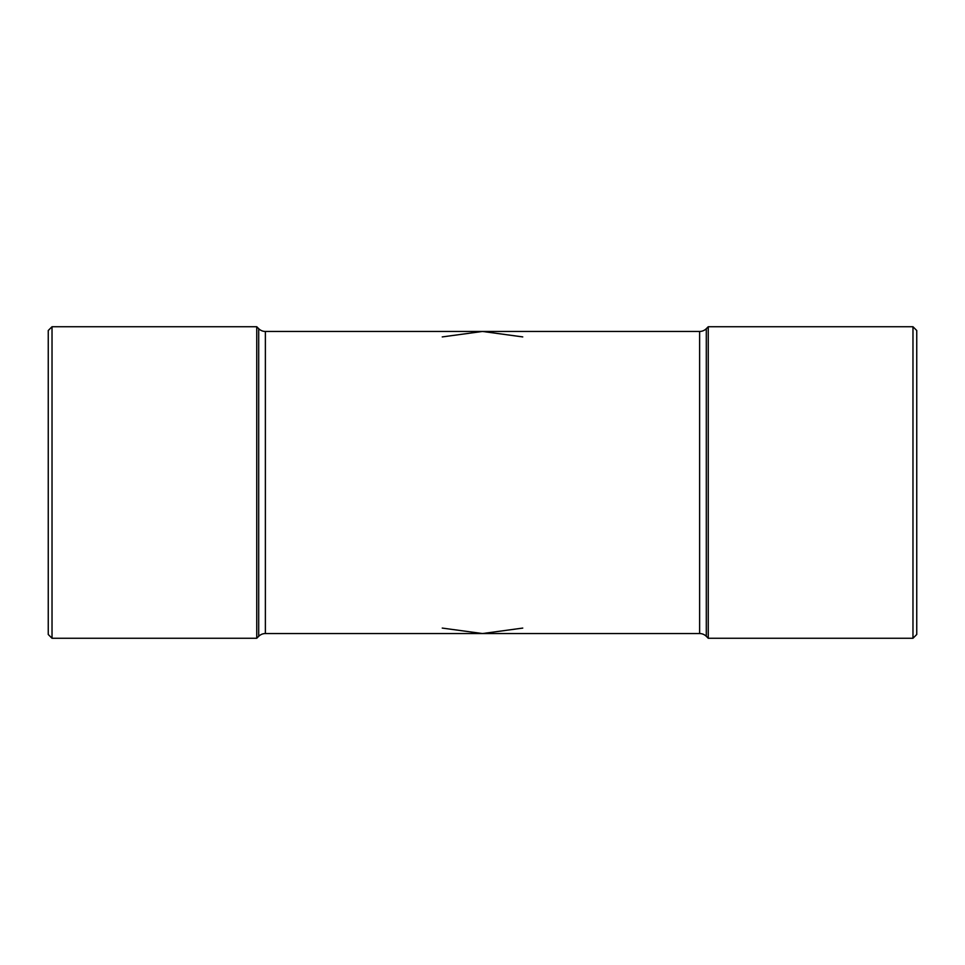 <?xml version="1.0" encoding="UTF-8"?>
<svg xmlns="http://www.w3.org/2000/svg" width="965" height="965" viewBox="0 0 965 965"><rect width="100%" height="100%" fill="white"/><g stroke="black" fill="none" stroke-linecap="round" stroke-linejoin="round"><path stroke-width="1.45" d="M52.026 638.263L48.25 634.488L48.25 330.512L52.026 326.737L52.026 638.263L256.75 638.263L256.75 326.737L258.704 328.691A9.445 9.445 0 0 0 265.375 331.453L482.5 331.453L522.753 336.918M912.974 326.737L912.974 638.263L916.75 634.488L916.75 330.512L912.974 326.737L708.25 326.737L708.25 638.263L706.296 636.309L706.296 328.691L708.25 326.737M256.75 638.263L258.704 636.309A9.445 9.445 0 0 1 265.375 633.547L265.375 331.453M522.753 628.082L482.5 633.547L699.625 633.547L699.625 331.453L482.5 331.453L442.247 336.918M442.247 628.082L482.5 633.547L265.375 633.547M699.625 633.547A9.445 9.445 0 0 1 706.296 636.309M699.625 331.453A9.445 9.445 0 0 0 706.296 328.691M258.704 636.309L258.704 328.691M912.974 638.263L708.25 638.263M52.026 326.737L256.75 326.737"/></g></svg>
